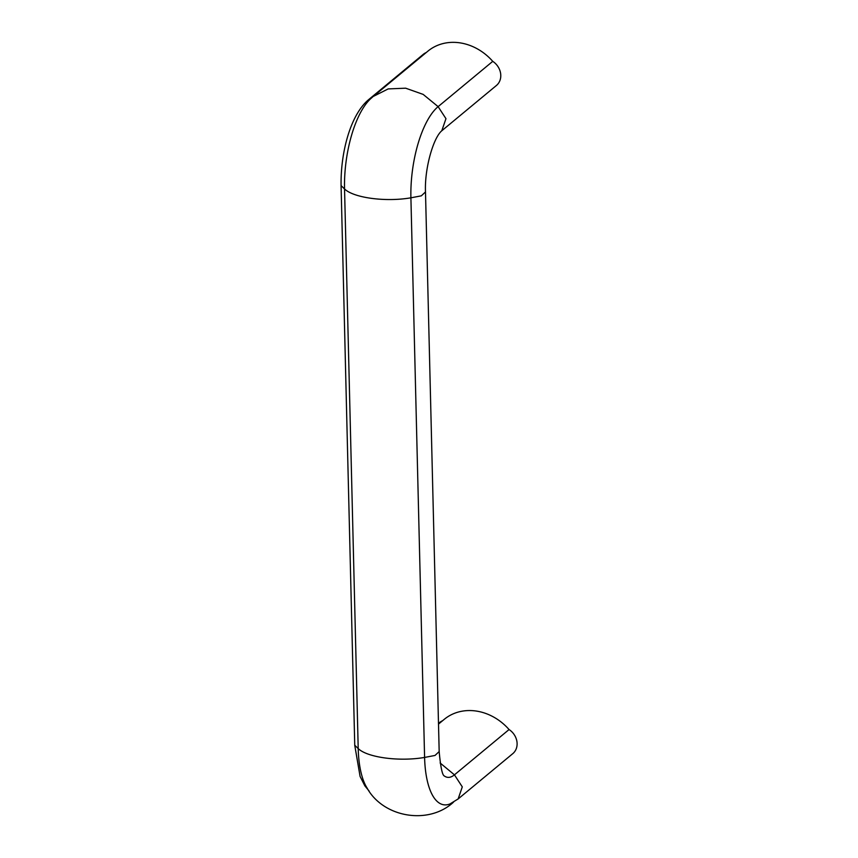 <?xml version="1.0" encoding="UTF-8"?>
<svg xmlns="http://www.w3.org/2000/svg" width="858" height="858" viewBox="0 0 858 858"><rect width="100%" height="100%" fill="white"/><g stroke="black" fill="none" stroke-linecap="round" stroke-linejoin="round"><path stroke-width="1.29" d="M371.686 97.801L368.693 99.592C350.504 114.715 340.508 152.445 341.087 185.607L344.541 188.953C353.689 197.919 385.682 202.188 410.907 197.812L424.592 757.432A71.922 27.52 97.6 0 0 450.01 803.925L458.129 798.959L512.762 753.667A15.626 13.342 50.3 0 0 509.073 729.547L454.44 774.838L462.29 786.883L458.129 798.959M372.726 96.9L370.57 98.809A71.922 27.52 -82.4 0 0 344.541 188.953L358.204 748.573A71.922 27.52 97.6 0 0 366.956 787.826C383.108 817.556 428.592 825.332 453.55 802.112M410.907 197.812A71.922 27.52 -82.4 0 1 438.116 106.639L445.967 118.683L441.795 130.759C433.419 137.666 424.453 168.404 425.493 191.945L421.321 195.838L410.918 197.812M368.693 99.592L423.326 54.301A15.626 13.342 50.3 0 1 426.212 52.553M492.749 61.347L438.116 106.639L423.166 94.401L405.662 88.192L388.181 88.91L373.262 96.45L427.895 51.158A50.901 43.447 50.3 0 1 492.749 61.347A15.626 13.342 50.3 0 1 496.439 85.468L441.795 130.759M444.262 775.932A44.187 16.913 97.6 0 0 454.44 774.838L440.122 762.976M438.502 724.098L444.229 719.358A50.901 43.447 50.3 0 1 509.073 729.547M438.492 723.466L439.65 722.5A15.626 13.342 50.3 0 1 442.535 720.752M341.076 185.607L354.751 745.227L358.204 748.573C367.342 757.539 399.356 761.807 424.592 757.432L435.006 755.458L439.178 751.565L425.493 191.945M439.167 751.554C440.583 767.052 442.299 775.192 444.326 775.997L444.101 775.804M369.122 791.055L364.854 785.842L360.081 776.415L354.751 745.323"/></g></svg>
